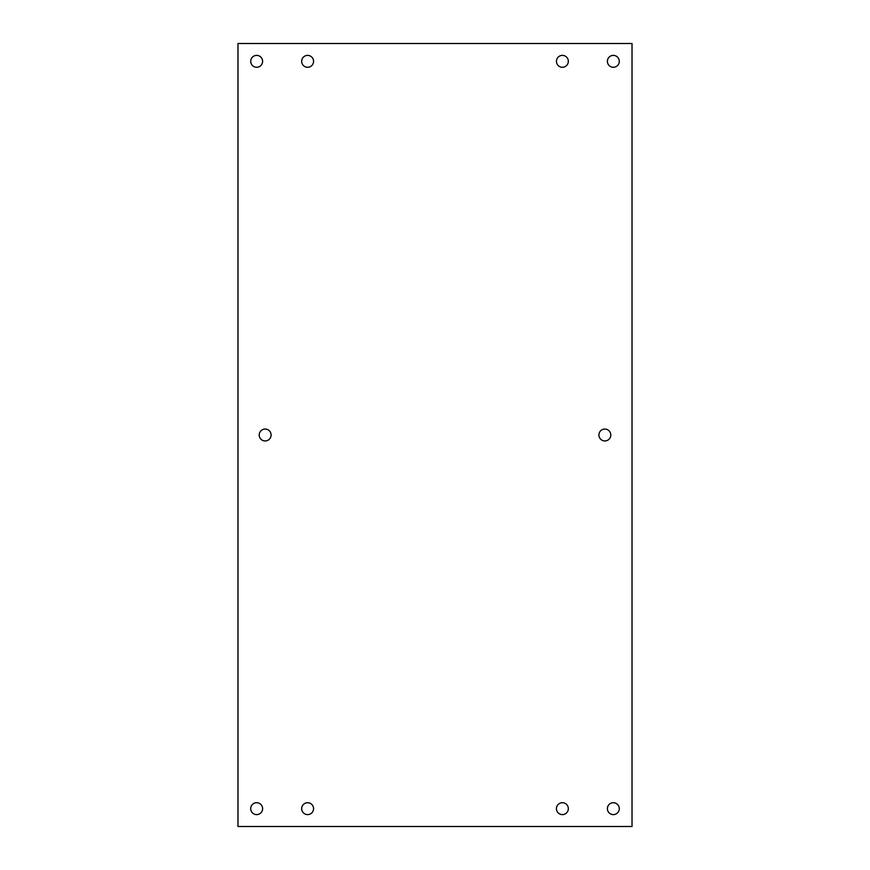 <?xml version="1.0" encoding="UTF-8"?>
<svg xmlns="http://www.w3.org/2000/svg" width="870" height="870" viewBox="0 0 870 870"><rect width="100%" height="100%" fill="white"/><g stroke="black" fill="none" stroke-linecap="round" stroke-linejoin="round"><path stroke-width="1.3" d="M598.908 435A5.949 5.949 0 0 1 604.846 429.051A5.949 5.949 0 0 1 610.794 435A5.949 5.949 0 0 1 604.846 440.949A5.949 5.949 0 0 1 598.908 435M259.206 435A5.949 5.949 0 0 1 265.154 429.051A5.949 5.949 0 0 1 271.092 435A5.949 5.949 0 0 1 265.154 440.949A5.949 5.949 0 0 1 259.206 435M250.712 808.665A5.949 5.949 0 0 1 256.661 802.716A5.949 5.949 0 0 1 262.609 808.665A5.949 5.949 0 0 1 256.661 814.614A5.949 5.949 0 0 1 250.712 808.665M301.672 808.665A5.949 5.949 0 0 1 307.61 802.716A5.949 5.949 0 0 1 313.559 808.665A5.949 5.949 0 0 1 307.61 814.614A5.949 5.949 0 0 1 301.672 808.665M556.441 808.665A5.949 5.949 0 0 1 562.39 802.716A5.949 5.949 0 0 1 568.327 808.665A5.949 5.949 0 0 1 562.39 814.614A5.949 5.949 0 0 1 556.441 808.665M607.39 808.665A5.949 5.949 0 0 1 613.339 802.716A5.949 5.949 0 0 1 619.288 808.665A5.949 5.949 0 0 1 613.339 814.614A5.949 5.949 0 0 1 607.39 808.665M607.39 61.335A5.949 5.949 0 0 1 613.339 55.386A5.949 5.949 0 0 1 619.288 61.335A5.949 5.949 0 0 1 613.339 67.284A5.949 5.949 0 0 1 607.39 61.335M556.441 61.335A5.949 5.949 0 0 1 562.39 55.386A5.949 5.949 0 0 1 568.327 61.335A5.949 5.949 0 0 1 562.39 67.284A5.949 5.949 0 0 1 556.441 61.335M301.672 61.335A5.949 5.949 0 0 1 307.61 55.386A5.949 5.949 0 0 1 313.559 61.335A5.949 5.949 0 0 1 307.61 67.284A5.949 5.949 0 0 1 301.672 61.335M250.712 61.335A5.949 5.949 0 0 1 256.661 55.386A5.949 5.949 0 0 1 262.609 61.335A5.949 5.949 0 0 1 256.661 67.284A5.949 5.949 0 0 1 250.712 61.335M632.022 43.5L632.022 826.5L237.978 826.5L237.978 43.5L632.022 43.5"/></g></svg>
